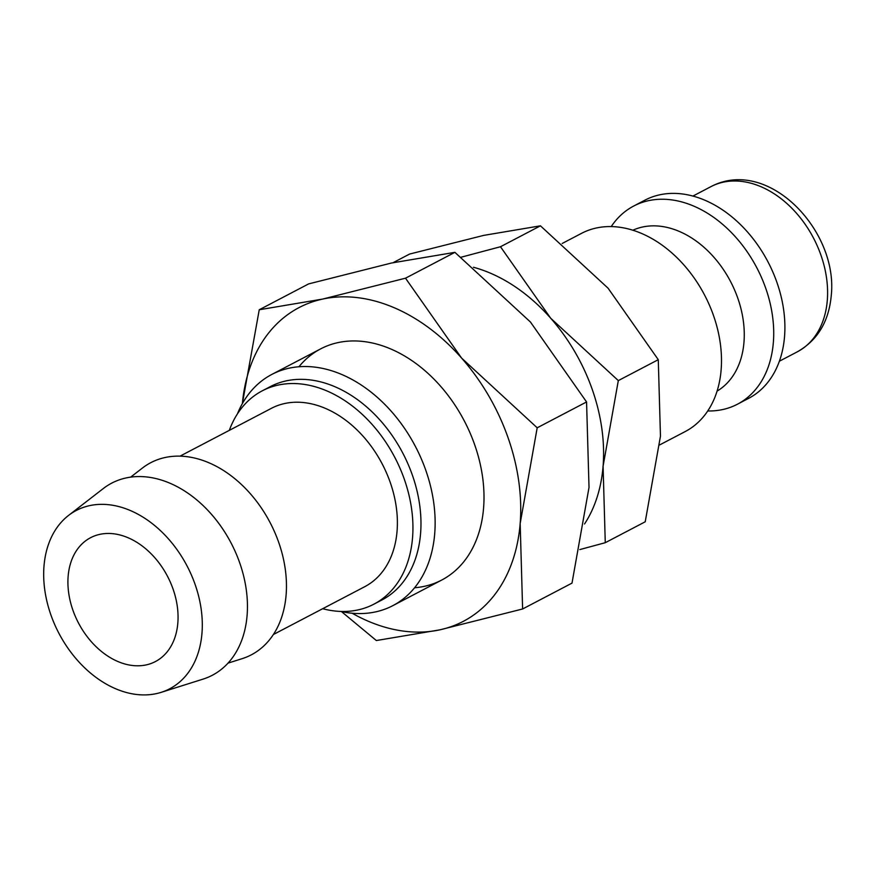 <?xml version="1.0" encoding="UTF-8"?>
<svg xmlns="http://www.w3.org/2000/svg" width="875" height="875" viewBox="0 0 875 875"><rect width="100%" height="100%" fill="white"/><g stroke="black" fill="none" stroke-linecap="round" stroke-linejoin="round"><path stroke-width="1.31" d="M659.652 444.927L685.245 431.539A111.847 80.423 -117.6 0 0 718.331 332.434A111.847 80.423 -117.6 0 0 641.342 233.352A111.847 80.423 -117.6 0 0 581.503 233.363L562.188 243.469M717.084 391.114A90.869 65.352 -117.6 0 0 741.311 310.155A90.869 65.352 -117.6 0 0 679.153 231.361A90.869 65.352 -117.6 0 0 632.866 230.223M707.744 410.977A111.847 80.423 -117.6 0 0 737.461 404.206A111.847 80.423 -117.6 0 0 770.547 305.102A111.847 80.423 -117.6 0 0 693.558 206.019A111.847 80.423 -117.6 0 0 633.719 206.03A111.847 80.423 -117.6 0 0 611.22 226.581M737.461 404.206L748.65 398.344A111.847 80.423 -117.6 0 0 781.736 299.25A111.847 80.423 -117.6 0 0 704.747 200.167A111.847 80.423 -117.6 0 0 644.908 200.167L633.719 206.03M579.786 549.598L605.27 542.697L603.083 466.211L618.319 380.603L550.692 318.227L500.489 246.739L461.092 257.217M584.544 523.972A158.441 113.936 -117.6 0 0 603.083 466.211A158.441 113.936 -117.6 0 0 550.692 318.227A158.441 113.936 -117.6 0 0 490.033 273.011A158.441 113.936 -117.6 0 0 473.462 267.258M393.116 262.675L409.577 254.067L483.722 235.386L540.444 225.827L608.07 288.192L658.273 359.68L660.461 436.177L645.225 521.784L605.27 542.697M161.142 692.355L203.109 679.098A108.434 77.984 -117.6 0 0 245.656 585.725A108.434 77.984 -117.6 0 0 169.739 483.131A108.434 77.984 -117.6 0 0 103.338 488.512L68.534 515.441A100.658 72.384 -117.6 0 0 48.027 605.708A100.658 72.384 -117.6 0 0 115.806 688.822A100.658 72.384 -117.6 0 0 161.142 692.355A100.658 72.384 -117.6 0 0 200.637 605.686A100.658 72.384 -117.6 0 0 130.167 510.453A100.658 72.384 -117.6 0 0 68.534 515.441M228.025 663.13L242.123 658.667A108.434 77.984 -117.6 0 0 284.67 565.305A108.434 77.984 -117.6 0 0 208.753 462.7A108.434 77.984 -117.6 0 0 142.362 468.081L130.659 477.137M273.405 634.506L364.755 586.688A100.658 72.384 -117.6 0 0 394.538 497.492A100.658 72.384 -117.6 0 0 325.248 408.319A100.658 72.384 -117.6 0 0 271.392 408.33L180.031 456.148M322.678 608.716A120.389 86.581 -117.6 0 0 373.909 604.166L381.948 599.966A120.389 86.581 -117.6 0 0 417.561 493.281A120.389 86.581 -117.6 0 0 334.688 386.63A120.389 86.581 -117.6 0 0 270.266 386.641L262.238 390.841A120.389 86.581 -117.6 0 0 229.316 430.358M373.909 604.166A120.389 86.581 -117.6 0 0 409.533 497.492A120.389 86.581 -117.6 0 0 326.659 390.83A120.389 86.581 -117.6 0 0 262.238 390.841M340.845 611.439A130.484 93.833 -117.6 0 0 392.831 605.653A130.484 93.833 -117.6 0 0 431.441 490.033A130.484 93.833 -117.6 0 0 341.622 374.434A130.484 93.833 -117.6 0 0 271.808 374.445A130.484 93.833 -117.6 0 0 237.42 413.875M118.005 661.566A69.902 50.269 62.4 0 1 69.891 599.638A69.902 50.269 62.4 0 1 90.562 537.709A69.902 50.269 62.4 0 1 127.969 537.698A69.902 50.269 62.4 0 1 176.083 599.627A69.902 50.269 62.4 0 1 155.411 661.566A69.902 50.269 62.4 0 1 118.005 661.566M658.273 359.68L618.319 380.603M540.444 225.827L500.489 246.739M414.597 587.748A130.484 93.833 -117.6 0 0 483.273 482.803A130.484 93.833 -117.6 0 0 390.491 348.852A130.484 93.833 -117.6 0 0 298.911 366.767M341.436 611.559L376.348 640.544L439.742 629.858L522.616 608.978L520.166 523.491L537.195 427.798L461.606 358.094L405.508 278.195L322.634 299.075L259.241 309.761L242.364 403.627M352.1 613.211A177.078 127.345 -117.6 0 0 368.572 621.359A177.078 127.345 -117.6 0 0 439.742 629.858A177.078 127.345 -117.6 0 0 520.166 523.491A177.078 127.345 -117.6 0 0 461.606 358.094A177.078 127.345 -117.6 0 0 393.816 307.562A177.078 127.345 -117.6 0 0 322.634 299.075A177.078 127.345 -117.6 0 0 242.375 403.616M259.241 309.761L308.623 283.905L391.497 263.025L454.891 252.339L530.469 322.055L586.567 401.953L589.017 487.441L571.998 583.122L522.616 608.978M586.567 401.953L537.195 427.798M454.891 252.339L405.508 278.195M710.927 186.648C767.944 156.461 838.436 230.694 831.25 295.564C828.866 321.519 817.578 340.266 797.377 351.794A93.198 67.025 -117.6 0 0 827.302 300.289A93.198 67.025 -117.6 0 0 760.802 186.637A93.198 67.025 -117.6 0 0 710.927 186.648L692.934 196.066M320.677 348.862L271.808 374.445M441.711 580.059L392.831 605.653M797.377 351.794L779.384 361.211"/></g></svg>

